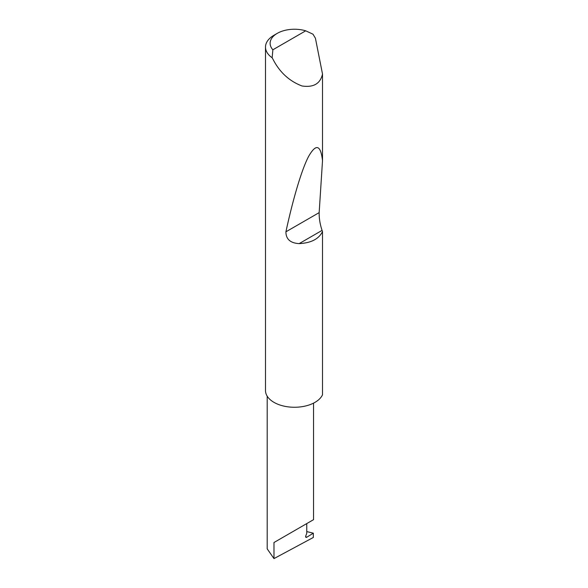 <?xml version="1.0" encoding="UTF-8"?>
<svg xmlns="http://www.w3.org/2000/svg" width="588" height="588" viewBox="0 0 588 588"><rect width="100%" height="100%" fill="white"/><g stroke="black" fill="none" stroke-linecap="round" stroke-linejoin="round"><path stroke-width="0.88" d="M313.323 533.176L313.323 537.469L273.979 558.6L273.979 542.511L306.76 523.585C318.674 516.705 312.213 520.431 306.76 523.585L306.76 533.367L305.775 535.911A1.544 0.889 120 0 0 305.951 537.329A1.544 0.889 120 0 0 306.76 537.234L313.323 533.176L306.76 531.589M313.551 403.133L313.551 519.66L273.979 542.511M272.869 49.782L305.709 30.819L312.985 34.192L315.418 38.22L322.511 74.051C320.335 83.702 313.507 87.678 302.026 85.98C289.957 81.409 280.608 73.125 273.979 61.13L272.156 57.764A28.996 16.743 180 0 1 265.489 47.084A28.996 16.743 180 0 1 273.979 35.251L277.264 33.354A24.358 14.061 0 0 0 272.869 49.782L272.156 57.764M322.511 231.569C318.858 238.993 311.081 243.006 299.189 243.608C290.376 243.123 285.952 239.191 285.915 231.812C292.508 201.199 301.291 170.373 308.538 156.54C316.021 143.376 320.673 144.744 322.511 160.627L319.166 212.621C319.056 218.339 320.026 224.263 322.07 230.393L322.511 231.569L322.511 394.805A28.996 16.743 180 0 1 302.026 406.683A28.996 16.743 180 0 1 273.979 402.361M322.511 74.051L322.511 160.627M273.979 402.354A28.996 16.743 180 0 1 265.489 390.52L265.489 47.084M273.979 558.6L267.195 548.861L267.195 396.172M305.709 30.819A24.358 14.061 0 0 0 277.264 33.354M305.635 536.579L306.76 537.234M322.07 230.393L299.189 243.608M319.166 212.621L285.915 231.812"/></g></svg>
